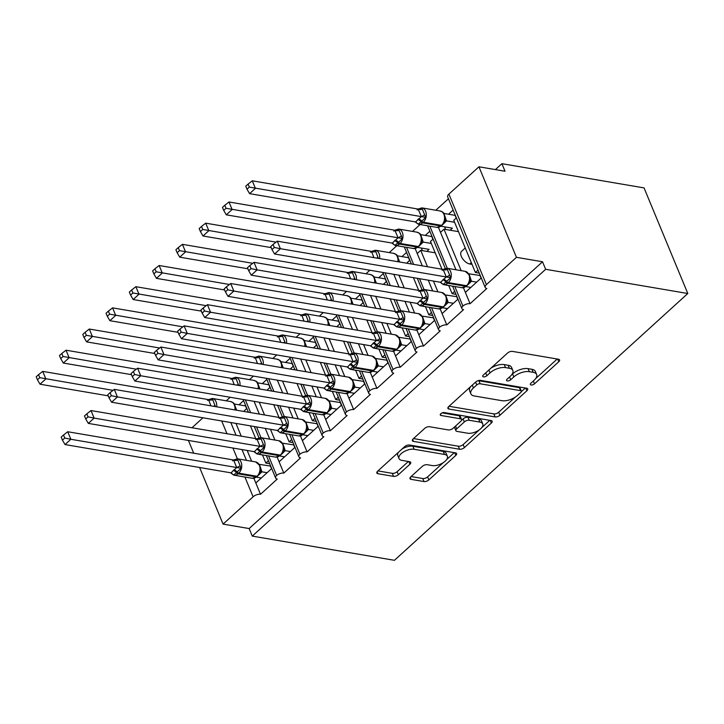 <?xml version="1.0" encoding="UTF-8"?>
<svg xmlns="http://www.w3.org/2000/svg" width="724" height="724" viewBox="0 0 724 724"><rect width="100%" height="100%" fill="white"/><g stroke="black" fill="none" stroke-linecap="round" stroke-linejoin="round"><path stroke-width="1.09" d="M531.099 384.987A2.552 1.213 157.5 0 0 534.493 383.838L558.774 361.747A3.647 1.738 157.5 0 0 559.58 359.918A3.647 1.738 157.5 0 0 558.503 359.24L512.42 351.384A3.647 1.738 157.5 0 0 507.569 353.031L483.288 375.113A2.552 1.213 157.5 0 0 482.727 376.399A2.552 1.213 157.5 0 0 483.487 376.869A2.552 1.213 157.5 0 0 486.872 375.72L490.021 372.869A11.665 5.548 157.5 0 1 505.524 367.611L509.361 368.263A11.665 5.548 157.5 0 1 512.827 370.453A11.665 5.548 157.5 0 1 510.239 376.308L507.099 379.168A2.552 1.213 157.5 0 0 506.538 380.453A2.552 1.213 157.5 0 0 507.289 380.924A2.552 1.213 157.5 0 0 510.682 379.774L513.823 376.923A11.665 5.548 157.5 0 1 529.335 371.665L533.172 372.317A11.665 5.548 157.5 0 1 536.638 374.507A11.665 5.548 157.5 0 1 534.05 380.362L530.909 383.222A2.552 1.213 157.5 0 0 530.348 384.507A2.552 1.213 157.5 0 0 531.099 384.987M410.798 476.835A3.647 1.738 157.5 0 0 409.992 478.664A3.647 1.738 157.5 0 0 411.078 479.351L424.002 481.551A3.647 1.738 157.5 0 0 428.852 479.912L455.821 455.387A3.647 1.738 157.5 0 0 456.627 453.55A3.647 1.738 157.5 0 0 455.541 452.871L409.458 445.025A3.647 1.738 157.5 0 0 404.616 446.663L377.647 471.188A3.647 1.738 157.5 0 0 376.842 473.016A3.647 1.738 157.5 0 0 377.919 473.704L393.539 476.365A3.647 1.738 157.5 0 0 398.381 474.718L409.929 464.22A3.647 1.738 157.5 0 0 410.734 462.392A3.647 1.738 157.5 0 0 409.648 461.713L401.911 460.392A9.747 4.634 157.5 0 1 399.014 458.563A9.747 4.634 157.5 0 1 403.476 451.957A9.747 4.634 157.5 0 1 414.137 449.269L444.473 454.437A9.747 4.634 157.5 0 1 447.369 456.265A9.747 4.634 157.5 0 1 442.907 462.871A9.747 4.634 157.5 0 1 432.246 465.559L427.187 464.699A3.647 1.738 157.5 0 0 422.345 466.337L410.798 476.835M485.18 287.428L447.676 196.901A5.566 2.652 157.5 0 1 448.907 194.104L478.944 166.792L505.026 171.235L501.904 163.687L644.052 187.896L687.8 293.51L545.652 269.301L542.529 261.762L516.447 257.319L486.41 284.632A5.566 2.652 157.5 0 0 485.18 287.428A5.566 2.652 157.5 0 0 486.827 288.478L470.066 303.718L465.378 292.406L481.252 277.962M687.8 293.51L394.426 560.313L252.278 536.104L545.652 269.301M495.08 416.915A3.647 1.738 157.5 0 0 499.931 415.268L526.891 390.743A3.647 1.738 157.5 0 0 527.706 388.915A3.647 1.738 157.5 0 0 526.62 388.227L480.537 380.381A3.647 1.738 157.5 0 0 475.695 382.028L448.726 406.553A3.647 1.738 157.5 0 0 447.921 408.381A3.647 1.738 157.5 0 0 448.998 409.06L495.08 416.915L493.831 413.893A3.647 1.738 157.5 0 0 498.673 412.255L515.379 397.06M491.361 423.06L464.392 447.586A3.647 1.738 157.5 0 1 459.541 449.233L413.458 441.387A3.647 1.738 157.5 0 1 412.381 440.699A3.647 1.738 157.5 0 1 413.187 438.871L424.726 428.373A3.647 1.738 157.5 0 1 429.576 426.735L448.265 429.911A3.647 1.738 157.5 0 0 453.106 428.273L460.763 421.305A3.647 1.738 157.5 0 0 461.568 419.477A3.647 1.738 157.5 0 0 460.491 418.798L441.034 415.476A2.552 1.213 157.5 0 1 440.273 414.997A2.552 1.213 157.5 0 1 441.441 413.268A2.552 1.213 157.5 0 1 444.228 412.571L491.08 420.553A3.647 1.738 157.5 0 1 492.166 421.232A3.647 1.738 157.5 0 1 491.361 423.06L490.257 420.409M243.581 400.644L238.992 404.816M230.151 397.277L226.259 400.815M246.83 408.49L244.223 410.861L244.522 411.567M250.441 425.875L255.726 438.608M262.459 454.88L265.844 463.061L268.45 460.69M269.708 463.713L265.844 463.061M271.708 468.537L255.825 482.971L260.513 494.293L277.274 479.044A5.566 2.652 157.5 0 1 275.627 478.003A5.566 2.652 157.5 0 1 276.631 475.415A5.566 2.652 -22.5 0 1 283.799 473.116L279.111 461.803L294.985 447.36M266.866 379.466L262.278 383.639M253.436 376.1L249.545 379.638M270.115 387.313L267.509 389.684L267.799 390.39M273.726 404.698L279.002 417.44M285.745 433.712L289.129 441.884L291.736 439.513M292.994 442.545L289.129 441.884M318.27 426.183L302.397 440.626L307.076 451.939A5.566 2.652 -22.5 0 0 299.917 454.238A5.566 2.652 157.5 0 0 298.903 456.826A5.566 2.652 157.5 0 0 300.56 457.867L283.799 473.116M290.152 358.289L285.564 362.462M276.722 354.923L272.83 358.471M293.401 366.136L290.795 368.507L291.084 369.213M297.012 383.521L302.288 396.263M309.03 412.535L312.415 420.707L315.021 418.336M316.279 421.368L312.415 420.707M341.556 405.015L325.673 419.449L330.361 430.771A5.566 2.652 -22.5 0 0 323.203 433.07A5.566 2.652 157.5 0 0 322.189 435.649A5.566 2.652 157.5 0 0 323.845 436.699L307.076 451.939M313.429 337.122L308.849 341.285M300.007 333.755L296.107 337.293M316.678 344.959L314.071 347.33L314.37 348.045M320.298 362.344L325.574 375.086M332.316 391.358L335.701 399.539L338.307 397.168M339.556 400.191L335.701 399.539M364.842 383.838L348.959 398.272L353.647 409.594A5.566 2.652 -22.5 0 0 346.479 411.893A5.566 2.652 157.5 0 0 345.475 414.472A5.566 2.652 157.5 0 0 347.131 415.522L330.361 430.771M336.714 315.945L332.126 320.117M323.284 312.578L319.393 316.117M339.963 323.791L337.357 326.162L337.656 326.868M343.574 341.176L348.859 353.918M355.593 370.181L358.977 378.362L361.584 375.991M362.842 379.023L358.977 378.362M388.118 362.661L372.245 377.104L376.933 388.417A5.566 2.652 -22.5 0 0 369.765 390.716A5.566 2.652 157.5 0 0 368.76 393.304A5.566 2.652 157.5 0 0 370.407 394.345L353.647 409.594M360 294.768L355.412 298.94M346.57 291.401L342.678 294.94M363.249 302.614L360.642 304.985L360.932 305.691M366.86 319.999L372.136 332.741M378.878 349.013L382.263 357.185L384.869 354.814M386.127 357.846L382.263 357.185M411.404 341.484L395.53 355.927L400.218 367.24A5.566 2.652 -22.5 0 0 393.051 369.539A5.566 2.652 157.5 0 0 392.037 372.127A5.566 2.652 157.5 0 0 393.693 373.168L376.933 388.417M383.286 273.591L378.697 277.763M369.855 270.224L365.964 273.772M386.535 281.437L383.928 283.808L384.218 284.514M390.146 298.822L395.422 311.564M402.164 327.836L405.549 336.008L408.155 333.646M409.413 336.669L405.549 336.008M434.69 320.316L418.807 334.75L423.495 346.072A5.566 2.652 -22.5 0 0 416.336 348.371A5.566 2.652 157.5 0 0 415.323 350.95A5.566 2.652 157.5 0 0 416.979 352L400.218 367.24M406.562 252.423L401.983 256.586M396.833 245.698L389.241 252.595M409.811 260.269L407.205 262.631L407.503 263.346M413.431 277.645L418.707 290.387M425.45 306.659L428.834 314.84L431.441 312.469M432.69 315.492L428.834 314.84M457.975 299.139L442.093 313.582L446.78 324.895A5.566 2.652 -22.5 0 0 439.613 327.194A5.566 2.652 157.5 0 0 438.608 329.782A5.566 2.652 157.5 0 0 440.264 330.823L423.495 346.072M429.848 231.246L425.26 235.418M420.11 224.521L412.526 231.418M433.097 239.092L430.49 241.463L441.993 269.219M448.726 285.491L452.111 293.663L454.717 291.292M455.975 294.324L452.111 293.663M470.066 303.718A5.566 2.652 -22.5 0 0 462.898 306.017A5.566 2.652 157.5 0 0 461.894 308.605A5.566 2.652 157.5 0 0 463.541 309.646L446.78 324.895M251.626 461.224L247.165 450.455M241.237 436.147L235.961 423.404M230.784 422.526L231.3 422.608M230.956 422.925L236.06 435.269M241.988 449.568L246.45 460.346M274.912 440.056L270.45 429.278M264.522 414.97L259.246 402.227M254.07 401.349L254.586 401.44M254.233 401.748L259.346 414.092M265.274 428.4L269.735 439.169M298.197 418.879L293.727 408.101M287.808 393.793L282.523 381.05M277.355 380.172L277.871 380.263M277.518 380.58L282.632 392.915M288.559 407.223L293.021 418.001M321.474 397.702L317.012 386.924M311.085 372.625L305.809 359.882M300.632 358.995L301.148 359.086M300.804 359.403L305.917 371.738M311.836 386.046L316.307 396.824M344.76 376.534L340.298 365.756M334.37 351.448L329.094 338.705M323.918 337.827L324.433 337.909M324.09 338.226L329.194 350.57M335.122 364.869L339.583 375.647M368.045 355.357L363.584 344.579M357.656 330.271L352.38 317.528M347.203 316.65L347.719 316.741M347.366 317.058L352.479 329.393M358.407 343.701L362.869 354.47M391.331 334.18L386.86 323.402M380.942 309.103L375.656 296.36M370.489 295.473L371.005 295.564M370.652 295.881L375.765 308.216M381.693 322.524L386.154 333.302M414.608 313.003L410.146 302.234M404.218 287.926L398.942 275.183M393.766 274.296L394.281 274.387M393.937 274.704L399.051 287.039M404.969 301.347L409.44 312.125M437.893 291.835L433.432 281.057M427.504 266.749L420.716 250.35L435.196 252.821M415.16 248.549L417.223 253.527L420.716 250.35M417.223 253.527L422.327 265.871M428.255 280.17L432.717 290.948M453.134 210.069L448.545 214.241M448.446 198.756L435.812 210.241M456.382 217.915L453.776 220.286L475.396 272.486L478.003 270.115M479.261 273.147L475.396 272.486M461.179 270.658L443.993 229.182L440.5 232.359L456.002 269.781M191.987 427.757L202.955 417.784M252.278 536.104L249.156 528.556L223.073 524.113L253.11 496.8A5.566 2.652 -22.5 0 1 260.513 494.293M249.156 528.556L542.529 261.762M223.073 524.113L199.616 467.496M193.697 453.188L188.412 440.445M262.495 454.962L260.269 454.582A8.172 4.335 -132.3 0 1 259.382 454.364M285.772 433.785L283.546 433.404A8.172 4.335 -132.3 0 1 282.668 433.187M309.058 412.608L306.831 412.228A8.172 4.335 -132.3 0 1 305.953 412.01M332.343 391.431L330.117 391.051A8.172 4.335 -132.3 0 1 329.239 390.833M355.629 370.263L353.403 369.883A8.172 4.335 -132.3 0 1 352.516 369.665M378.905 349.086L376.679 348.706A8.172 4.335 -132.3 0 1 375.801 348.488M402.191 327.909L399.965 327.529A8.172 4.335 -132.3 0 1 399.087 327.311M425.477 306.732L423.25 306.352A8.172 4.335 -132.3 0 1 422.373 306.134M448.762 285.564L446.536 285.184A8.172 4.335 -132.3 0 1 445.649 284.966M462.898 306.017L454.826 286.523M447.269 268.287L429.83 226.178M463.441 287.727L465.378 292.406M438.445 227.372L440.5 232.359M472.039 264.387L469.813 264.007A8.172 4.335 -132.3 0 1 462.392 258.387A8.172 4.335 -132.3 0 1 461.568 251.328L465.251 247.979M443.993 229.182L458.482 231.644M478.944 166.792L516.447 257.319M495.415 169.597L501.904 163.687M439.613 327.194L431.54 307.7M423.993 289.464L419.522 278.686M413.603 264.378L406.544 247.346M440.156 308.904L442.093 313.582M416.336 348.371L408.264 328.877M400.707 310.641L396.245 299.863M390.317 285.555L385.041 272.812M416.87 330.072L418.807 334.75M393.051 369.539L384.978 350.045M377.421 331.809L372.96 321.04M367.032 306.732L361.756 293.989M393.594 351.249L395.53 355.927M369.765 390.716L361.692 371.222M354.136 352.986L349.674 342.208M343.746 327.909L338.47 315.166M370.308 372.426L372.245 377.104M346.479 411.893L338.407 392.399M330.859 374.163L326.388 363.385M320.47 349.077L315.184 336.334M347.022 393.603L348.959 398.272M323.203 433.07L315.13 413.576M307.573 395.34L303.112 384.562M297.184 370.254L291.908 357.511M323.737 414.771L325.673 419.449M299.917 454.238L291.844 434.744M284.288 416.508L279.826 405.739M273.898 391.431L268.622 378.688M300.46 435.948L302.397 440.626M276.631 475.415L268.559 455.921M261.002 437.685L256.54 426.907M250.613 412.608L245.336 399.865M277.174 457.125L279.111 461.803M253.889 478.302L255.825 482.971M536.638 374.507L535.38 371.493A11.665 5.548 157.5 0 0 531.923 369.303L533.172 372.317M511.814 374.589L512.574 373.901A11.665 5.548 157.5 0 1 528.086 368.652L531.923 369.303M512.827 370.453L511.578 367.43A11.665 5.548 157.5 0 0 508.112 365.249L509.361 368.263M490.872 368.217A11.665 5.548 157.5 0 1 504.275 364.588L508.112 365.249M535.624 378.652L557.218 359.014M449.034 406.264L493.831 413.893M521.37 391.621L525.334 388.01M520.8 392.417A2.552 1.213 157.5 0 0 521.361 391.141A2.552 1.213 157.5 0 0 520.601 390.661L480.157 383.774A2.552 1.213 157.5 0 0 476.763 384.924L473.451 387.937A11.665 5.548 157.5 0 0 470.862 393.793A11.665 5.548 157.5 0 0 474.329 395.983L501.976 400.689A11.665 5.548 157.5 0 0 517.479 395.431L520.8 392.417M521.361 391.141L520.113 388.118A2.552 1.213 157.5 0 0 519.352 387.639L520.601 390.661M477.686 380.815A2.552 1.213 157.5 0 1 478.908 380.752L519.352 387.639M470.618 386.634A11.665 5.548 157.5 0 0 469.614 390.779L470.862 393.793M489.795 420.327L481.686 427.703M479.27 429.902L463.143 444.572L464.392 447.586M413.495 438.581L458.292 446.21A3.647 1.738 157.5 0 0 463.143 444.572M461.568 419.477L460.319 416.463A3.647 1.738 157.5 0 0 459.242 415.775L442.228 412.879M467.659 433.214A9.747 4.634 157.5 0 0 478.32 430.527A9.747 4.634 157.5 0 0 482.772 423.929A9.747 4.634 157.5 0 0 479.885 422.092L469.197 420.273A3.647 1.738 157.5 0 0 464.346 421.92L456.69 428.88A3.647 1.738 157.5 0 0 455.885 430.708A3.647 1.738 157.5 0 0 456.962 431.395L467.659 433.214M482.772 423.929L481.523 420.906A9.747 4.634 157.5 0 0 478.627 419.078L479.885 422.092M461.505 420.345L463.098 418.897A3.647 1.738 157.5 0 1 467.939 417.259L478.627 419.078M454.699 426.825A3.647 1.738 157.5 0 0 454.636 427.694L455.885 430.708M447.369 456.265L446.111 453.251A9.747 4.634 157.5 0 0 443.224 451.423L444.473 454.437M401.865 449.17A9.747 4.634 157.5 0 1 412.879 446.256L443.224 451.423M398.508 452.219A9.747 4.634 157.5 0 0 397.766 455.541L399.014 458.563M377.955 470.908L392.29 473.342A3.647 1.738 157.5 0 0 397.132 471.704L408.363 461.487M411.114 476.555L422.753 478.537A3.647 1.738 157.5 0 0 427.603 476.89L443.26 462.645M446.618 459.595L454.256 452.654M467.188 285.564A1.855 0.986 -132.3 0 1 466.564 285.699A7.982 5.602 -80.3 0 0 468.881 274.658A7.982 5.602 -80.3 0 0 465.215 271.346L446.952 268.233A7.982 5.602 99.7 0 1 450.618 271.554A7.982 5.602 99.7 0 1 448.301 282.595L447.604 283.229A7.982 5.602 99.7 0 1 443.577 284.613L461.831 287.718A7.982 5.602 -80.3 0 0 465.858 286.333A1.855 0.986 47.7 0 0 466.482 286.206L469.424 282.17L470.048 278.677M442.111 270.269L446.817 268.251L450.717 277.681L443.206 284.505L441.088 282.939A4.082 0.986 146.7 0 0 441.26 282.595M273.075 244.441L270.749 246.558L271.998 249.572L274.324 247.454L273.075 244.441L277.274 241.164L443.133 269.409L446.817 268.251M277.274 241.164L280.396 248.703L446.256 276.957L443.133 269.409M274.324 247.454L280.396 248.703L274.577 253.997L440.545 282.269L446.256 276.957M470.844 287.428L466.003 286.604M480.247 275.536L468.781 273.781M469.885 276.468L471.478 281.247L468.003 284.686M476.673 282.134L471.478 281.247M480.066 275.699L481.071 278.134M469.487 280.876L471.369 281.229M450.717 277.681L446.373 276.975M443.206 284.505L440.545 282.269M274.577 253.997L271.998 249.572M470.012 288.188L469.614 287.22M418.128 209.064L252.278 180.81L255.4 188.358L249.581 193.652L415.549 221.915L421.377 216.621L418.128 209.064L421.811 207.897L425.721 217.327L421.784 221.191A1.855 0.986 47.7 0 0 423.305 222.241L441.559 225.354A7.982 5.602 -80.3 0 0 443.884 214.313A7.982 5.602 -80.3 0 0 440.219 210.992L421.956 207.888A7.982 5.602 99.7 0 1 425.622 211.2A7.982 5.602 99.7 0 1 423.305 222.241L422.608 222.874L440.862 225.988L441.559 225.354A1.855 0.986 47.7 0 0 442.183 225.218L444.427 221.816L445.052 218.331M249.328 187.1L248.079 184.086L245.753 186.204L247.002 189.217L249.328 187.1L421.259 216.603M456.201 218.078L455.07 215.354L443.785 213.426M444.88 216.114L446.482 220.901L443.007 224.34M454.6 222.286L446.482 220.901M450.129 230.223L452.373 228.187L441.007 226.25M417.105 209.915L421.811 207.897M418.427 218.883A4.082 2.163 -132.3 0 1 421.784 221.191L418.21 224.159L416.092 222.585A4.082 0.986 -33.3 0 0 416.264 222.241M446.364 220.874L444.491 220.521M415.549 221.915L418.21 224.159M421.377 216.621L425.721 217.327M247.002 189.217L249.581 193.652M252.278 180.81L248.079 184.086M445.685 229.472L444.608 226.865M394.852 230.232L228.992 201.987L232.114 209.535L226.295 214.829L392.272 243.092L398.091 237.798L394.852 230.232L398.535 229.074L402.435 238.504L398.499 242.368A1.855 0.986 47.7 0 0 400.019 243.418L418.282 246.522A7.982 5.602 -80.3 0 0 420.599 235.49A7.982 5.602 -80.3 0 0 416.933 232.169L398.671 229.055A7.982 5.602 99.7 0 1 402.336 232.377A7.982 5.602 99.7 0 1 400.019 243.418L399.322 244.051L417.585 247.165L418.282 246.522A1.855 0.986 47.7 0 0 418.906 246.395L421.142 242.993L421.766 239.499M226.042 208.277L224.793 205.263L222.467 207.381L223.716 210.394L226.042 208.277L397.974 237.78M432.916 239.255L431.785 236.522L420.499 234.603M421.603 237.291L423.196 242.078L419.721 245.517M431.323 243.454L423.196 242.078M426.852 251.4L429.088 249.364L417.721 247.427M393.829 231.092L398.535 229.074M395.141 240.06A4.082 2.163 -132.3 0 1 398.499 242.368L394.924 245.336L392.806 243.762A4.082 0.986 -33.3 0 0 392.978 243.418M423.088 242.051L421.205 241.698M392.272 243.092L394.924 245.336M398.091 237.798L402.435 238.504M223.716 210.394L226.295 214.829M228.992 201.987L224.793 205.263M422.409 250.64L421.332 248.042M373.883 257.617L371.566 251.409L205.707 223.164L208.838 230.703L203.01 235.997L271.183 247.608M202.756 229.454L201.507 226.44L199.181 228.558L200.43 231.571L202.756 229.454L276.016 242.151M371.566 251.409L375.249 250.251L378.381 258.387M409.63 260.432L408.499 257.699L397.214 255.78M398.318 258.468L399.657 262.007M370.543 252.269L375.249 250.251M397.901 261.708A7.982 5.602 -80.3 0 0 397.313 256.658A7.982 5.602 -80.3 0 0 393.648 253.346C395.747 254.676 398.082 253.337 398.453 261.69L398.481 260.676M200.43 231.571L203.01 235.997M205.707 223.164L201.507 226.44M350.597 278.794L348.28 272.586L182.43 244.341L185.552 251.88L179.733 257.174L247.907 268.785M179.471 250.631L178.231 247.617L175.905 249.726L177.145 252.739L179.471 250.631L252.73 263.319M348.28 272.586L351.964 271.419L355.104 279.554M386.344 281.609L385.213 278.876L373.928 276.948M375.032 279.645L376.371 283.184M347.258 273.437L351.964 271.419M374.616 282.885A7.982 5.602 -80.3 0 0 374.027 277.835A7.982 5.602 -80.3 0 0 370.362 274.523C372.471 275.853 374.797 274.514 375.168 282.867L375.195 281.853M177.145 252.739L179.733 257.174M182.43 244.341L178.231 247.617M327.32 299.962L324.995 293.763L159.144 265.509L162.267 273.057L156.447 278.351L224.621 289.962M156.194 271.799L154.945 268.785L152.619 270.903L153.868 273.916L156.194 271.799L229.445 284.496M324.995 293.763L328.678 292.596L331.818 300.732M363.068 302.777L361.937 300.053L350.651 298.125M351.746 300.813L353.086 304.352M323.972 294.614L328.678 292.596M351.33 304.053A7.982 5.602 -80.3 0 0 350.751 299.012A7.982 5.602 -80.3 0 0 347.086 295.691C349.185 297.03 351.52 295.682 351.891 304.044L351.918 303.03M153.868 273.916L156.447 278.351M159.144 265.509L154.945 268.785M443.903 306.741A1.855 0.986 -132.3 0 1 443.278 306.876A7.982 5.602 -80.3 0 0 445.595 295.835A7.982 5.602 -80.3 0 0 441.93 292.523L423.676 289.41A7.982 5.602 99.7 0 1 427.341 292.731A7.982 5.602 99.7 0 1 425.015 303.763L424.318 304.406A7.982 5.602 99.7 0 1 420.291 305.781L438.554 308.895A7.982 5.602 -80.3 0 0 442.581 307.51A1.855 0.986 47.7 0 0 443.206 307.374L446.138 303.338L446.762 299.854M418.825 291.437L423.531 289.428L427.432 298.849L419.929 305.682L417.802 304.107A4.082 0.986 146.7 0 0 417.974 303.763M249.789 265.618L247.463 267.726L248.712 270.74L251.038 268.631L249.789 265.618L253.988 262.341L419.848 290.586L423.531 289.428M253.988 262.341L257.12 269.88L422.97 298.125L419.848 290.586M251.038 268.631L257.12 269.88L251.291 275.174L417.268 303.447L422.97 298.125M447.568 308.605L442.717 307.781M456.962 296.713L445.495 294.958M446.599 297.645L448.201 302.424L444.726 305.863M453.387 303.311L448.201 302.424M456.781 296.876L457.785 299.302M446.201 302.053L448.084 302.406M427.432 298.849L423.088 298.143M419.929 305.682L417.268 303.447M251.291 275.174L248.712 270.74M446.726 309.365L446.328 308.388M420.617 327.918A1.855 0.986 -132.3 0 1 419.992 328.053A7.982 5.602 -80.3 0 0 422.309 317.012A7.982 5.602 -80.3 0 0 418.644 313.691L400.39 310.587A7.982 5.602 99.7 0 1 404.055 313.899A7.982 5.602 99.7 0 1 401.739 324.94L401.042 325.574A7.982 5.602 99.7 0 1 397.014 326.958L415.268 330.072A7.982 5.602 -80.3 0 0 419.296 328.687A1.855 0.986 47.7 0 0 419.92 328.551L422.852 324.515L423.477 321.031M395.539 312.614L400.245 310.596L404.155 320.026L396.643 326.859L394.526 325.284A4.082 0.986 146.7 0 0 394.689 324.94M226.503 286.785L224.178 288.903L225.426 291.917L227.752 289.799L226.503 286.785L230.712 283.509L396.562 311.763L400.245 310.596M230.712 283.509L233.834 291.057L399.684 319.302L396.562 311.763M227.752 289.799L233.834 291.057L228.015 296.351L393.983 324.614L399.684 319.302M424.282 329.773L419.44 328.949M433.685 317.881L422.21 316.126M423.314 318.822L424.916 323.601L421.44 327.04M430.101 324.488L424.916 323.601M433.495 318.053L434.509 320.479M422.925 323.221L424.798 323.574M404.155 320.026L399.811 319.32M396.643 326.859L393.983 324.614M228.015 296.351L225.426 291.917M423.45 330.533L423.042 329.565M397.331 349.095A1.855 0.986 -132.3 0 1 396.707 349.221A7.982 5.602 -80.3 0 0 399.033 338.189A7.982 5.602 -80.3 0 0 395.367 334.868L377.104 331.755A7.982 5.602 99.7 0 1 380.77 335.076A7.982 5.602 99.7 0 1 378.453 346.117L377.756 346.751A7.982 5.602 99.7 0 1 373.729 348.135L391.983 351.24A7.982 5.602 -80.3 0 0 396.01 349.864A1.855 0.986 47.7 0 0 396.634 349.728L399.576 345.692L400.2 342.199M372.254 333.791L376.96 331.773L380.869 341.203L373.358 348.036L371.24 346.461A4.082 0.986 146.7 0 0 371.412 346.117M203.227 307.962L200.901 310.08L202.15 313.094L204.476 310.976L203.227 307.962L207.426 304.686L373.276 332.931L376.96 331.773M207.426 304.686L210.548 312.234L376.408 340.479L373.276 332.931M204.476 310.976L210.548 312.234L204.729 317.528L370.697 345.791L376.408 340.479M400.996 350.95L396.155 350.126M410.399 339.058L398.924 337.303M400.028 339.99L401.63 344.778L398.155 348.217M406.816 345.656L401.63 344.778M410.218 339.221L411.223 341.656M399.639 344.398L401.512 344.751M380.869 341.203L376.525 340.497M373.358 348.036L370.697 345.791M204.729 317.528L202.15 313.094M400.164 351.71L399.757 350.742M376.308 366.824L376.914 363.376M348.977 354.968L353.683 352.95L357.584 362.38L350.072 369.204L347.954 367.638A4.082 0.986 146.7 0 0 348.126 367.285M179.941 329.139L177.615 331.257L178.864 334.271L181.19 332.153L179.941 329.139L184.14 325.863L350 354.108L353.683 352.95M184.14 325.863L187.263 333.402L353.122 361.656L350 354.108M181.19 332.153L187.263 333.402L181.443 338.696L347.411 366.968L353.122 361.656M377.711 372.127L372.869 371.303M387.114 360.235L375.647 358.48M376.752 361.167L378.344 365.946L374.869 369.385M383.539 366.833L378.344 365.946M386.933 360.398L387.937 362.833M376.353 365.575L378.236 365.928M357.584 362.38L353.24 361.674M350.072 369.204L347.411 366.968M181.443 338.696L178.864 334.271M376.878 372.887L376.48 371.919M304.035 321.139L301.718 314.931L135.859 286.686L138.981 294.234L133.162 299.528L201.335 311.13M132.908 292.976L131.659 289.962L129.334 292.08L130.582 295.093L132.908 292.976L206.159 305.673M301.718 314.931L305.401 313.773L308.533 321.909M339.782 323.954L338.651 321.221L327.366 319.302M328.47 321.99L329.809 325.529M300.695 315.791L305.401 313.773M328.044 325.23A7.982 5.602 -80.3 0 0 327.465 320.189A7.982 5.602 -80.3 0 0 323.8 316.868C325.9 318.198 328.234 316.859 328.606 325.212L328.633 324.198M130.582 295.093L133.162 299.528M135.859 286.686L131.659 289.962M350.769 391.44A1.855 0.986 -132.3 0 1 350.144 391.575A7.982 5.602 -80.3 0 0 352.461 380.534A7.982 5.602 -80.3 0 0 348.796 377.222L330.542 374.109A7.982 5.602 99.7 0 1 334.207 377.421A7.982 5.602 99.7 0 1 331.882 388.462L331.185 389.105A7.982 5.602 99.7 0 1 327.158 390.48L345.42 393.594A7.982 5.602 -80.3 0 0 349.448 392.209A1.855 0.986 47.7 0 0 350.072 392.073L353.004 388.037L353.629 384.553M325.691 376.136L330.397 374.118L334.298 383.548L326.796 390.381L324.669 388.806A4.082 0.986 146.7 0 0 324.841 388.462M156.655 350.316L154.33 352.425L155.579 355.439L157.904 353.33L156.655 350.316L160.855 347.04L326.714 375.285L330.397 374.118M160.855 347.04L163.986 354.579L329.836 382.824L326.714 375.285M157.904 353.33L163.986 354.579L158.158 359.873L324.135 388.145L329.836 382.824M354.434 393.304L349.583 392.471M363.828 381.403L352.362 379.648M353.466 382.344L355.068 387.123L351.593 390.562M360.253 388.01L355.068 387.123M363.647 381.575L364.652 384.001M353.068 386.752L354.95 387.105M334.298 383.548L329.954 382.842M326.796 390.381L324.135 388.145M158.158 359.873L155.579 355.439M353.593 394.064L353.194 393.087M280.749 342.316L278.432 336.108L112.573 307.863L115.704 315.402L109.876 320.696L178.05 332.307M109.623 314.153L108.374 311.139L106.048 313.257L107.297 316.27L109.623 314.153L182.882 326.85M278.432 336.108L282.116 334.95L285.247 343.086M316.497 345.131L315.365 342.398L304.08 340.479M305.184 343.167L306.524 346.706M277.41 336.968L282.116 334.95M304.759 346.407A7.982 5.602 -80.3 0 0 304.18 341.357A7.982 5.602 -80.3 0 0 300.514 338.045C302.614 339.375 304.949 338.036 305.32 346.389L305.347 345.375M107.297 316.27L109.876 320.696M112.573 307.863L108.374 311.139M327.483 412.617A1.855 0.986 -132.3 0 1 326.859 412.752A7.982 5.602 -80.3 0 0 329.176 401.711A7.982 5.602 -80.3 0 0 325.51 398.39L307.257 395.286A7.982 5.602 99.7 0 1 310.922 398.598A7.982 5.602 99.7 0 1 308.605 409.639L307.908 410.273A7.982 5.602 99.7 0 1 303.881 411.657L322.135 414.771A7.982 5.602 -80.3 0 0 326.162 413.386A1.855 0.986 47.7 0 0 326.786 413.25L329.719 409.214L330.343 405.73M302.406 397.313L307.112 395.295L311.021 404.725L303.51 411.558L301.392 409.983A4.082 0.986 146.7 0 0 301.555 409.639M133.37 371.484L131.044 373.602L132.293 376.616L134.619 374.498L133.37 371.484L137.578 368.208L303.428 396.462L307.112 395.295M137.578 368.208L140.7 375.756L306.551 404.001L303.428 396.462M134.619 374.498L140.7 375.756L134.881 381.05L300.849 409.313L306.551 404.001M331.149 414.472L326.307 413.648M340.552 402.58L329.076 400.825M330.18 403.512L331.782 408.3L328.307 411.739M336.968 409.178L331.782 408.3M340.361 402.752L341.375 405.178M329.791 407.92L331.664 408.273M311.021 404.725L306.677 404.019M303.51 411.558L300.849 409.313M134.881 381.05L132.293 376.616M330.316 415.232L329.909 414.264M257.463 363.493L255.147 357.285L89.296 329.04L92.419 336.579L86.599 341.873L154.773 353.484M86.337 335.33L85.088 332.316L82.771 334.425L84.011 337.438L86.337 335.33L159.597 348.018M255.147 357.285L258.83 356.118L261.97 364.253M293.211 366.308L292.08 363.575L280.794 361.647M281.898 364.344L283.238 367.882M254.124 358.136L258.83 356.118M281.482 367.584A7.982 5.602 -80.3 0 0 280.894 362.534A7.982 5.602 -80.3 0 0 277.229 359.213C279.337 360.552 281.663 359.213 282.034 367.566L282.061 366.552M84.011 337.438L86.599 341.873M89.296 329.04L85.088 332.316M304.198 433.785A1.855 0.986 -132.3 0 1 303.573 433.92A7.982 5.602 -80.3 0 0 305.899 422.888A7.982 5.602 -80.3 0 0 302.234 419.567L283.971 416.454A7.982 5.602 99.7 0 1 287.636 419.775A7.982 5.602 99.7 0 1 285.319 430.816L284.623 431.45A7.982 5.602 99.7 0 1 280.595 432.834L298.849 435.938A7.982 5.602 -80.3 0 0 302.876 434.563A1.855 0.986 47.7 0 0 303.501 434.427L306.442 430.391L307.067 426.898M279.12 418.49L283.826 416.472L287.736 425.902L280.224 432.735L278.107 431.16A4.082 0.986 146.7 0 0 278.278 430.816M110.093 392.661L107.767 394.779L109.016 397.793L111.342 395.675L110.093 392.661L114.292 389.385L280.143 417.63L283.826 416.472M114.292 389.385L117.415 396.933L283.274 425.178L280.143 417.63M111.342 395.675L117.415 396.933L111.596 402.227L277.563 430.49L283.274 425.178M307.863 435.649L303.021 434.825M317.266 423.757L305.79 422.002M306.895 424.689L308.496 429.477L305.021 432.916M313.682 430.355L308.496 429.477M317.085 423.92L318.089 426.355M306.505 429.097L308.379 429.45M287.736 425.902L283.392 425.196M280.224 432.735L277.563 430.49M111.596 402.227L109.016 397.793M307.03 436.409L306.623 435.441M234.178 384.661L231.861 378.453L66.011 350.208L69.133 357.756L63.314 363.05L131.487 374.661M63.06 356.498L61.812 353.484L59.486 355.602L60.735 358.615L63.06 356.498L136.311 369.195M231.861 378.453L235.544 377.294L238.685 385.43M269.934 387.476L268.803 384.752L257.509 382.824M258.613 385.512L259.952 389.05M230.838 379.313L235.544 377.294M258.197 388.752A7.982 5.602 -80.3 0 0 257.617 383.711A7.982 5.602 -80.3 0 0 253.952 380.39C256.052 381.72 258.387 380.381 258.758 388.734L258.785 387.729M60.735 358.615L63.314 363.05M66.011 350.208L61.812 353.484M280.921 454.962A1.855 0.986 -132.3 0 1 280.297 455.097A7.982 5.602 -80.3 0 0 282.613 444.056A7.982 5.602 -80.3 0 0 278.948 440.744L260.685 437.631A7.982 5.602 99.7 0 1 264.351 440.952A7.982 5.602 99.7 0 1 262.034 451.993L261.337 452.627A7.982 5.602 99.7 0 1 257.31 454.002L275.563 457.116A7.982 5.602 -80.3 0 0 279.591 455.731A1.855 0.986 47.7 0 0 280.215 455.595L283.156 451.568L283.781 448.075M255.844 439.667L260.549 437.649L264.45 447.079L256.939 453.903L254.821 452.337A4.082 0.986 146.7 0 0 254.993 451.984M86.808 413.838L84.482 415.956L85.731 418.97L88.056 416.852L86.808 413.838L91.007 410.562L256.866 438.807L260.549 437.649M91.007 410.562L94.129 418.101L259.988 446.355L256.866 438.807M88.056 416.852L94.129 418.101L88.31 423.395L254.278 451.667L259.988 446.355M284.577 456.826L279.736 456.002M293.98 444.934L282.514 443.178M283.618 445.866L285.211 450.645L281.736 454.084M290.405 451.532L285.211 450.645M293.799 445.097L294.804 447.532M283.22 450.274L285.102 450.627M264.45 447.079L260.106 446.373M256.939 453.903L254.278 451.667M88.31 423.395L85.731 418.97M283.745 457.586L283.346 456.618M210.901 405.838L208.584 399.63L42.725 371.385L45.847 378.933L40.028 384.218L108.202 395.829M39.775 377.675L38.526 374.661L36.2 376.779L37.449 379.792L39.775 377.675L113.025 390.372M208.584 399.63L212.268 398.472L215.399 406.607M246.649 408.653L245.517 405.92L234.232 404.001M235.336 406.689L236.676 410.227M207.562 400.49L212.268 398.472M234.911 409.929A7.982 5.602 -80.3 0 0 234.332 404.879A7.982 5.602 -80.3 0 0 230.666 401.567C232.766 402.897 235.101 401.558 235.472 409.911L235.499 408.897M37.449 379.792L40.028 384.218M42.725 371.385L38.526 374.661M257.635 476.139A1.855 0.986 -132.3 0 1 257.011 476.274A7.982 5.602 -80.3 0 0 259.328 465.233A7.982 5.602 -80.3 0 0 255.662 461.912L237.409 458.808A7.982 5.602 99.7 0 1 241.074 462.12A7.982 5.602 99.7 0 1 238.748 473.161L238.051 473.795A7.982 5.602 99.7 0 1 234.024 475.179L252.287 478.293A7.982 5.602 -80.3 0 0 256.314 476.908A1.855 0.986 47.7 0 0 256.939 476.772L259.871 472.736L260.495 469.252M232.558 460.835L237.264 458.817L241.164 468.247L233.662 475.08L231.535 473.505A4.082 0.986 146.7 0 0 231.707 473.161M63.522 435.015L61.196 437.124L62.445 440.138L64.771 438.029L63.522 435.015L67.721 431.739L233.581 459.984L237.264 458.817M67.721 431.739L70.852 439.278L236.703 467.523L233.581 459.984M64.771 438.029L70.852 439.278L65.024 444.572L231.001 472.844L236.703 467.523M261.301 478.003L256.45 477.17M270.695 466.102L259.228 464.346M260.332 467.043L261.934 471.822L258.459 475.261M267.12 472.709L261.934 471.822M270.514 466.274L271.518 468.7M259.934 471.451L261.817 471.804M241.164 468.247L236.82 467.541M233.662 475.08L231.001 472.844M65.024 444.572L62.445 440.138M260.459 478.763L260.061 477.786M533.326 381.023L534.493 383.838M485.714 372.914L486.872 375.72M509.524 376.969L510.682 379.774M221.698 420.979L226.974 433.721M232.902 448.02L237.372 458.799M244.92 477.035L253.11 496.8M448.907 194.104L486.41 284.632M471.315 262.64L469.813 264.007M528.086 368.652L529.335 371.665M512.574 373.901L513.823 376.923M504.275 364.588L505.524 367.611M488.854 370.055L490.021 372.869M557.679 359.095L558.774 361.747M448.201 407.132L448.998 409.06M525.796 388.091L526.891 390.743M498.673 412.255L499.931 415.268M478.908 380.752L480.157 383.774M475.596 382.109L476.763 384.924M472.283 385.123L473.451 387.937M458.292 446.21L459.541 449.233M412.662 439.45L413.458 441.387M459.242 415.775L460.491 418.798M440.473 414.128L441.034 415.476M467.939 417.259L469.197 420.273M463.098 418.897L464.346 421.92M455.523 426.074L456.69 428.88M412.879 446.256L414.137 449.269M408.825 461.568L409.929 464.22M397.132 471.704L398.381 474.718M392.29 473.342L393.539 476.365M377.123 471.767L377.919 473.704M454.717 452.726L455.821 455.387M427.603 476.89L428.852 479.912M422.753 478.537L424.002 481.551M410.273 477.415L411.078 479.351M442.726 279.871A4.082 2.163 47.7 0 1 446.084 282.179A1.855 0.986 47.7 0 0 447.604 283.229L465.858 286.333L466.564 285.699L448.301 282.595A1.855 0.986 -132.3 0 1 446.78 281.546A4.082 2.163 47.7 0 0 443.423 279.238M470.03 279.627A4.082 2.715 171.6 0 0 471.478 281.193M446.21 276.894A4.082 0.986 146.7 0 0 449.604 275.192M443.142 269.473A4.082 2.715 171.6 0 0 447.251 269.536M417.73 219.526A4.082 2.163 -132.3 0 1 421.078 221.834A1.855 0.986 -132.3 0 0 422.608 222.874A7.982 5.602 99.7 0 1 418.581 224.259L436.834 227.372A7.982 5.602 -80.3 0 0 440.862 225.988A1.855 0.986 -132.3 0 0 441.486 225.852L442.183 225.218M446.473 220.838A4.082 2.715 -8.4 0 1 445.034 219.282M422.255 209.182A4.082 2.715 -8.4 0 1 418.137 209.118M424.599 214.847A4.082 0.986 -33.3 0 1 421.214 216.539M394.444 240.694A4.082 2.163 -132.3 0 1 397.802 243.002A1.855 0.986 -132.3 0 0 399.322 244.051A7.982 5.602 99.7 0 1 395.295 245.436L413.558 248.54A7.982 5.602 -80.3 0 0 417.585 247.165A1.855 0.986 -132.3 0 0 418.201 247.029L418.906 246.395M423.196 242.015A4.082 2.715 -8.4 0 1 421.748 240.449M398.978 230.359A4.082 2.715 -8.4 0 1 394.861 230.295M401.322 236.024A4.082 0.986 -33.3 0 1 397.928 237.716M370.742 251.753L375.394 250.233A7.982 5.602 99.7 0 1 379.059 253.554A7.982 5.602 99.7 0 1 379.638 258.595M375.693 251.536A4.082 2.715 -8.4 0 1 371.575 251.463M378.037 257.192A4.082 0.986 -33.3 0 1 376.598 258.079M347.457 272.93L352.108 271.409A7.982 5.602 99.7 0 1 355.774 274.722A7.982 5.602 99.7 0 1 356.353 279.772M352.407 272.713A4.082 2.715 -8.4 0 1 348.289 272.64M354.751 278.369A4.082 0.986 -33.3 0 1 353.312 279.256M324.171 294.098L328.823 292.587A7.982 5.602 99.7 0 1 332.488 295.899A7.982 5.602 99.7 0 1 333.076 300.949M329.121 293.881A4.082 2.715 -8.4 0 1 325.004 293.817M331.465 299.546A4.082 0.986 -33.3 0 1 330.026 300.424M419.44 301.048A4.082 2.163 47.7 0 1 422.798 303.356A1.855 0.986 47.7 0 0 424.318 304.406L442.581 307.51L443.278 306.876L425.015 303.763A1.855 0.986 -132.3 0 1 423.495 302.723A4.082 2.163 47.7 0 0 420.146 300.415M446.744 300.804A4.082 2.715 171.6 0 0 448.192 302.37M422.925 298.062A4.082 0.986 146.7 0 0 426.318 296.369M419.857 290.641A4.082 2.715 171.6 0 0 423.974 290.713M396.164 322.225A4.082 2.163 47.7 0 1 399.512 324.533A1.855 0.986 47.7 0 0 401.042 325.574L419.296 328.687L419.992 328.053L401.739 324.94A1.855 0.986 -132.3 0 1 400.209 323.89A4.082 2.163 47.7 0 0 396.861 321.583M423.459 321.981A4.082 2.715 171.6 0 0 424.907 323.538M399.648 319.239A4.082 0.986 146.7 0 0 403.033 317.546M396.571 311.818A4.082 2.715 171.6 0 0 400.689 311.881M372.878 343.393A4.082 2.163 47.7 0 1 376.227 345.701A1.855 0.986 47.7 0 0 377.756 346.751L396.01 349.864L396.707 349.221L378.453 346.117A1.855 0.986 -132.3 0 1 376.933 345.067A4.082 2.163 47.7 0 0 373.575 342.76M400.173 343.149A4.082 2.715 171.6 0 0 401.621 344.714M376.362 340.416A4.082 0.986 146.7 0 0 379.747 338.723M373.285 332.995A4.082 2.715 171.6 0 0 377.403 333.058M349.592 364.57A4.082 2.163 47.7 0 1 352.95 366.878A1.855 0.986 47.7 0 0 354.47 367.928L372.724 371.032L373.43 370.398L355.167 367.294L354.47 367.928A7.982 5.602 99.7 0 1 350.443 369.312L368.697 372.417A7.982 5.602 -80.3 0 0 372.724 371.032A1.855 0.986 47.7 0 0 373.349 370.896L374.055 370.263A1.855 0.986 -132.3 0 1 373.43 370.398A7.982 5.602 -80.3 0 0 375.747 359.357A7.982 5.602 -80.3 0 0 372.082 356.045L353.819 352.932A7.982 5.602 99.7 0 1 357.484 356.253A7.982 5.602 99.7 0 1 355.167 367.294A1.855 0.986 -132.3 0 1 353.647 366.244A4.082 2.163 47.7 0 0 350.289 363.937M376.896 364.326A4.082 2.715 171.6 0 0 378.335 365.892M353.077 361.593A4.082 0.986 146.7 0 0 356.47 359.891M350.009 354.163A4.082 2.715 171.6 0 0 354.117 354.235M300.885 315.275L305.537 313.754A7.982 5.602 99.7 0 1 309.202 317.076A7.982 5.602 99.7 0 1 309.791 322.117M305.845 315.058A4.082 2.715 -8.4 0 1 301.727 314.994M308.189 320.723A4.082 0.986 -33.3 0 1 306.75 321.601M326.307 385.747A4.082 2.163 47.7 0 1 329.664 388.055A1.855 0.986 47.7 0 0 331.185 389.105L349.448 392.209L350.144 391.575L331.882 388.462A1.855 0.986 -132.3 0 1 330.361 387.421A4.082 2.163 47.7 0 0 327.013 385.114M353.611 385.503A4.082 2.715 171.6 0 0 355.059 387.069M329.791 382.761A4.082 0.986 146.7 0 0 333.185 381.068M326.723 375.34A4.082 2.715 171.6 0 0 330.841 375.412M277.609 336.452L282.26 334.931A7.982 5.602 99.7 0 1 285.926 338.253A7.982 5.602 99.7 0 1 286.505 343.294M282.559 336.235A4.082 2.715 -8.4 0 1 278.441 336.162M284.903 341.891A4.082 0.986 -33.3 0 1 283.464 342.778M303.03 406.924A4.082 2.163 47.7 0 1 306.379 409.223A1.855 0.986 47.7 0 0 307.908 410.273L326.162 413.386L326.859 412.752L308.605 409.639A1.855 0.986 -132.3 0 1 307.076 408.589A4.082 2.163 47.7 0 0 303.727 406.282M330.325 406.68A4.082 2.715 171.6 0 0 331.773 408.236M306.514 403.938A4.082 0.986 146.7 0 0 309.899 402.245M303.437 396.517A4.082 2.715 171.6 0 0 307.555 396.58M254.323 357.629L258.975 356.108A7.982 5.602 99.7 0 1 262.64 359.421A7.982 5.602 99.7 0 1 263.219 364.471M259.273 357.412A4.082 2.715 -8.4 0 1 255.156 357.339M261.617 363.068A4.082 0.986 -33.3 0 1 260.178 363.955M279.745 428.092A4.082 2.163 47.7 0 1 283.093 430.4A1.855 0.986 47.7 0 0 284.623 431.45L302.876 434.563L303.573 433.92L285.319 430.816A1.855 0.986 -132.3 0 1 283.799 429.766A4.082 2.163 47.7 0 0 280.441 427.459M307.039 427.848A4.082 2.715 171.6 0 0 308.487 429.413M283.229 425.115A4.082 0.986 146.7 0 0 286.613 423.422M280.152 417.694A4.082 2.715 171.6 0 0 284.27 417.757M231.037 378.797L235.689 377.285A7.982 5.602 99.7 0 1 239.354 380.598A7.982 5.602 99.7 0 1 239.943 385.648M235.988 378.58A4.082 2.715 -8.4 0 1 231.87 378.516M238.332 384.245A4.082 0.986 -33.3 0 1 236.893 385.123M256.459 449.269A4.082 2.163 47.7 0 1 259.816 451.577A1.855 0.986 47.7 0 0 261.337 452.627L279.591 455.731L280.297 455.097L262.034 451.993A1.855 0.986 -132.3 0 1 260.513 450.943A4.082 2.163 47.7 0 0 257.156 448.636M283.763 449.025A4.082 2.715 171.6 0 0 285.202 450.59M259.943 446.283A4.082 0.986 146.7 0 0 263.337 444.59M256.875 438.862A4.082 2.715 171.6 0 0 260.984 438.934M207.752 399.974L212.404 398.453A7.982 5.602 99.7 0 1 216.069 401.775A7.982 5.602 99.7 0 1 216.657 406.816M212.711 399.757A4.082 2.715 -8.4 0 1 208.593 399.693M215.055 405.413A4.082 0.986 -33.3 0 1 213.616 406.3M233.173 470.446A4.082 2.163 47.7 0 1 236.531 472.754A1.855 0.986 47.7 0 0 238.051 473.795L256.314 476.908L257.011 476.274L238.748 473.161A1.855 0.986 -132.3 0 1 237.228 472.111A4.082 2.163 47.7 0 0 233.879 469.813M260.477 470.202A4.082 2.715 171.6 0 0 261.925 471.767M236.657 467.46A4.082 0.986 146.7 0 0 240.051 465.767M233.59 460.039A4.082 2.715 171.6 0 0 237.707 460.111M427.594 225.798L445.179 268.26M452.591 286.143L461.894 308.605M404.309 246.965L411.359 263.998M417.286 278.306L421.893 289.428M429.305 307.32L438.608 329.782M382.797 272.432L388.082 285.175M394.001 299.483L398.616 310.605M406.019 328.497L415.323 350.95M359.52 293.609L364.796 306.352M370.724 320.651L375.331 331.782M382.743 349.665L392.037 372.127M336.235 314.777L341.511 327.519M347.439 341.828L352.045 352.959M359.457 370.842L368.76 393.304M312.949 335.954L318.225 348.697M324.153 363.005L328.759 374.127M336.171 392.019L345.475 414.472M289.663 357.131L294.949 369.873M300.867 384.182L305.483 395.304M312.886 413.196L322.189 435.649M266.387 378.308L271.663 391.051M277.591 405.349L282.197 416.481M289.609 434.364L298.903 456.826M243.101 399.476L248.377 412.218M254.305 426.526L258.911 437.658M266.323 455.541L275.627 478.003M465.215 271.346L469.433 275.011L469.994 279.455M440.011 282.179L443.577 284.613M446.952 268.233L442.301 269.753M466.482 286.206L461.831 287.718M417.305 209.399L421.956 207.888M415.015 221.825L418.581 224.259M444.998 219.11L445.025 219.345C444.654 210.983 442.319 212.331 440.219 210.992M441.486 225.852L436.834 227.372M394.019 230.576L398.671 229.055M391.729 243.002L395.295 245.436M421.712 240.287L421.739 240.513C421.368 232.16 419.033 233.499 416.933 232.169M418.201 247.029L413.558 248.54M375.394 250.233L393.648 253.346M352.108 271.409L370.362 274.523M328.823 292.587L347.086 295.691M441.93 292.523L446.147 296.188L446.708 300.632M416.725 303.347L420.291 305.781M423.676 289.41L419.024 290.93M443.206 307.374L438.554 308.895M418.644 313.691L422.861 317.356L423.431 321.809M393.449 324.524L397.014 326.958M400.39 310.587L395.738 312.098M419.92 328.551L415.268 330.072M395.367 334.868L399.576 338.533L400.146 342.986M370.163 345.701L373.729 348.135M377.104 331.755L372.453 333.275M396.634 349.728L391.983 351.24M372.082 356.045L376.299 359.71L376.86 364.154M374.055 370.263L376.29 366.869M346.877 366.878L350.443 369.312M353.819 352.932L349.167 354.452M373.349 370.896L368.697 372.417M305.537 313.754L323.8 316.868M348.796 377.222L353.013 380.887L353.574 385.331M323.592 388.046L327.158 390.48M330.542 374.109L325.891 375.629M350.072 392.073L345.42 393.594M282.26 334.931L300.514 338.045M325.51 398.39L329.728 402.055L330.298 406.508M300.315 409.223L303.881 411.657M307.257 395.286L302.605 396.797M326.786 413.25L322.135 414.771M258.975 356.108L277.229 359.213M302.234 419.567L306.442 423.232L307.012 427.685M277.03 430.4L280.595 432.834M283.971 416.454L279.319 417.974M303.501 434.427L298.849 435.938M235.689 377.285L253.952 380.39M278.948 440.744L283.165 444.409L283.727 448.853M253.744 451.577L257.31 454.002M260.685 437.631L256.034 439.151M280.215 455.595L275.563 457.116M212.404 398.453L230.666 401.567M255.662 461.912L259.88 465.577L260.441 470.03M230.458 472.745L234.024 475.179M237.409 458.808L232.757 460.328M256.939 476.772L252.287 478.293"/></g></svg>
